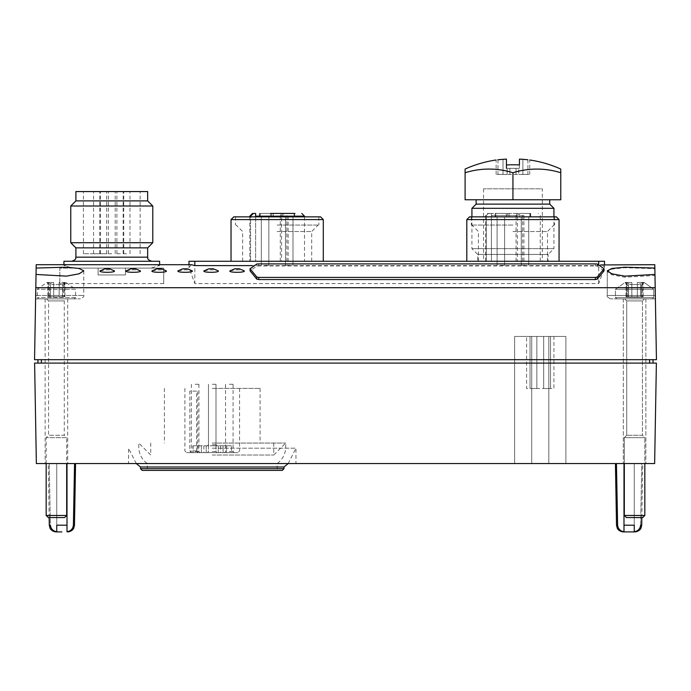 <?xml version="1.0" encoding="UTF-8"?>
<svg xmlns="http://www.w3.org/2000/svg" width="691" height="691" viewBox="0 0 691 691"><rect width="100%" height="100%" fill="white"/><g stroke="black" fill="none" stroke-linecap="round" stroke-linejoin="round"><path stroke-width="0.52" stroke-dasharray="3.46 2.59" d="M191.321 452.631L192.858 452.631L192.858 445.799L197.686 445.799L197.419 452.631L237.859 452.631L186.605 452.631L191.321 452.631L189.835 450.921L189.835 391.123L196.572 391.123L196.572 450.921L197.419 452.631M196.572 391.123L189.835 391.123M523.916 261.276L523.916 215.488L523.329 213.441L491.405 213.441L516.773 213.441L517.36 215.488L517.36 261.276L491.405 261.276L517.36 261.276M523.329 213.441L516.773 213.441M491.405 213.441L487.647 213.441L491.405 213.441L491.405 261.276L485.6 261.276L491.405 261.276L491.405 213.441M530.481 213.441L519.546 213.441L530.481 213.441L519.546 213.441L530.481 213.441L530.481 216.853L519.546 216.853L530.481 216.853L519.546 216.853L530.481 216.853L530.481 213.441M506.322 213.441L495.387 213.441L506.322 213.441L495.387 213.441L506.322 213.441L506.322 216.853L495.387 216.853L506.322 216.853L495.387 216.853L506.322 216.853L506.322 213.441M496.026 213.441L518.388 213.441L495.162 213.441L496.026 213.441L496.026 216.853L509.051 216.853L507.479 216.853L507.479 213.441L507.479 216.853L518.388 216.853L518.388 213.441L516.816 213.441L530.705 213.441L516.816 213.441L518.388 213.441L518.388 216.853L496.026 216.853L496.026 213.441M287.352 213.441L280.287 213.441L280.805 213.441L281.582 216.171L281.582 261.276L255.635 261.276L255.635 213.441L255.635 261.276L304.498 261.276L288.138 261.276L288.138 216.171L287.352 213.441L294.927 213.441L294.072 213.441L294.927 213.441L294.927 216.853L294.072 216.853L294.072 213.441L281.038 213.441L294.072 213.441L294.072 216.853L294.927 216.853M270.544 213.441L270.544 216.853L259.609 216.853L270.544 216.853L259.609 216.853L270.544 216.853L270.544 213.441L259.609 213.441L273.282 213.441L259.393 213.441L280.805 213.441M255.635 216.853L255.635 261.276L255.635 213.441L253.381 213.441L250.565 216.171L250.565 261.276L249.822 261.276L255.635 261.276L250.565 261.276L250.565 216.853M294.712 213.441L283.776 213.441L294.712 213.441L283.776 213.441L283.776 216.853L294.712 216.853L283.776 216.853L294.712 216.853L294.712 213.441L294.712 216.853L283.776 216.853L283.776 213.441M273.282 213.441L273.282 216.853L260.248 216.853L273.282 216.853L273.282 213.441L271.71 213.441L282.61 213.441L271.71 213.441L271.71 216.853L271.71 213.441M282.61 213.441L281.038 213.441L282.61 213.441L282.61 216.853L271.71 216.853L294.072 216.853L281.038 216.853L282.61 216.853L282.61 213.441M488.451 213.441L486.343 215.488L488.451 213.441M486.343 215.488L486.343 261.276L486.343 215.488L485.6 215.488L486.343 215.488M523.916 215.488L491.405 215.488L491.405 261.276L491.405 215.488L517.36 215.488M623.99 463.566L623.99 531.742L623.99 463.566L634.243 463.566L615.448 463.566L623.99 463.566L623.99 531.742C620.216 531.094 618.091 528.909 617.616 525.195L616.519 525.195M623.99 525.195L634.243 525.195L634.243 463.566L634.243 531.742C638.009 531.094 640.134 528.909 640.617 525.195L641.784 463.566L642.785 463.566L641.784 463.566L640.617 525.195L641.706 525.195M74.559 463.566L67.01 463.566L67.01 531.742C70.776 531.094 72.901 528.909 73.384 525.195L74.559 463.566L75.552 463.566L67.01 463.566L67.01 525.195L56.757 525.195L56.757 531.742L56.757 463.566L67.01 463.566L56.757 463.566L56.757 525.195L56.757 463.566L48.215 463.566L56.757 463.566L56.757 531.742C52.991 531.094 50.866 528.909 50.383 525.195L49.216 463.566L50.383 525.195L49.294 525.195M152.383 264.696L159.612 265.474L150.888 268.108L72.659 268.108L63.943 265.474L71.164 264.696M72.659 268.108L59.832 268.108L59.832 283.578L59.832 268.108L163.715 268.108L163.715 283.578L59.832 283.578M163.715 283.578L163.715 268.108L150.888 268.108M602.172 264.688L604.513 267.495L598.691 283.578L194.819 283.578L188.997 267.495L191.355 264.705M598.691 264.351L598.691 265.603L252.241 265.603M604.064 270.837L597.283 266.061L595.366 265.957L258.754 265.957L256.836 266.061L250.056 270.837M100.126 270.837L107.226 269.853C111.035 269.887 113.402 270.216 114.317 270.837M126.099 270.837L133.19 269.853C137.008 269.887 139.366 270.216 140.282 270.837M152.063 270.837L159.163 269.853C162.972 269.887 165.339 270.216 166.255 270.837M178.036 270.837L185.128 269.853C188.945 269.887 191.303 270.216 192.219 270.837M204.009 270.837L211.101 269.853C214.91 269.887 217.276 270.216 218.192 270.837M229.973 270.837L237.073 269.853C240.883 269.887 243.249 270.216 244.165 270.837M655.198 287.706L35.802 287.706L34.55 359.691L656.45 359.691L654.982 275.467L624.681 277.238L611.976 274.819L607.242 271.641L611.967 269.084L624.655 267.719L654.861 268.652L654.792 264.696M36.208 264.696L35.802 287.706M654.861 268.652L654.982 275.467M655.388 298.866L610.663 298.866L655.388 298.866L610.663 298.866L655.388 298.866L655.327 295.446L607.242 295.446L655.327 295.446M35.673 295.446L36.036 274.457L35.673 295.446L83.758 295.446L35.673 295.446M656.39 363.103L34.61 363.103L36.364 463.566L654.636 463.566L656.39 363.103M514.64 463.566L565.894 463.566L514.64 463.566L514.64 336.448L514.64 463.566M212.232 463.566L295.955 463.566L212.232 463.566M634.243 463.566L641.784 463.566L634.243 463.566L634.243 531.742L634.243 463.566M634.58 463.566L645.86 463.566L634.58 463.566M56.42 463.566L45.14 463.566L56.42 463.566M37.97 363.103L653.03 363.103L37.97 363.103L37.97 359.691L41.382 359.691L37.97 359.691M649.618 359.691L41.382 359.691L653.03 359.691L649.618 359.691L649.618 363.103M653.03 363.103L653.03 359.691M604.513 261.276L598.691 261.276L598.691 283.578M598.691 261.276L194.819 261.276L194.819 283.578M194.819 261.276L188.997 261.276M576.354 261.414L588.11 261.414L576.354 261.276M350.423 261.276L338.668 261.414L350.423 261.276M344.135 261.276L341.397 261.276L344.135 261.414M512.938 261.276L466.805 261.276L512.938 261.276M277.16 261.276L323.293 261.276L277.16 261.276M125.442 268.108L98.105 268.108L125.442 268.108L98.105 268.108L125.442 268.108L125.442 274.949L98.105 274.949L98.105 268.108L98.105 274.949L98.105 268.108L98.105 274.949L125.442 274.949L125.442 268.108M63.935 261.276L159.612 261.276M75.898 191.571L147.658 191.571M111.778 191.571L83.412 191.571L111.778 191.571M75.898 200.891L147.658 200.891M70.767 206.013L152.78 206.013M70.767 242.731L152.78 242.731M75.898 247.862L147.658 247.862M111.778 261.276L71.795 261.276L111.778 261.276M103.235 253.761L99.815 253.761L103.235 253.761M103.235 191.571L99.815 191.571L103.235 191.571M126.574 253.761L123.153 253.761L126.574 253.761M126.574 191.571L123.153 191.571L126.574 191.571M111.778 253.761L83.412 253.761L111.778 253.761M96.982 253.761L93.561 253.761L96.982 253.761M96.982 191.571L93.561 191.571L96.982 191.571M120.32 253.761L116.9 253.761L120.32 253.761M120.32 191.571L116.9 191.571L120.32 191.571M125.442 274.949L98.105 274.949L125.442 274.949M634.58 298.866L645.86 298.866L634.58 298.866M35.612 298.866L80.337 298.866L35.612 298.866M56.42 298.866L45.14 298.866L56.42 298.866M67.01 463.566L67.01 525.195M623.351 531.906L634.874 531.906M212.232 448.191L295.955 448.191L212.232 448.191M142.191 470.398L282.282 470.398M140.48 466.986L283.992 466.986M212.232 443.061L285.703 443.061L212.232 443.061M192.858 452.631L197.686 452.631M231.39 452.631L220.61 452.631L231.39 452.631L231.39 445.799L218.278 445.799L231.39 445.799L223.107 445.799L231.39 445.799L231.39 452.631M229.317 452.631L234.102 452.631L229.317 452.631M212.232 452.631L217.017 452.631L212.232 452.631M195.147 452.631L199.932 452.631L195.147 452.631M212.232 388.394L260.075 388.394L212.232 388.394M212.232 455.023L273.74 455.023L212.232 455.023M229.317 384.291L233.083 384.291L229.317 384.291M229.317 451.603L233.083 451.603L229.317 451.603M212.232 384.291L215.998 384.291L212.232 384.291M212.232 451.603L215.998 451.603L212.232 451.603M195.147 384.291L198.913 384.291L195.147 384.291M195.147 451.603L198.913 451.603L195.147 451.603M514.64 336.448L565.894 336.448L565.894 463.566L565.894 336.448L514.64 336.448M553.94 336.448L526.602 336.448L553.94 336.448L553.94 388.523L526.602 388.523L526.602 336.448L526.602 388.523L553.94 388.523L553.94 336.448M550.52 336.448L543.687 336.448L550.52 336.448L543.687 336.448L550.52 336.448L543.687 336.448L550.52 336.448L543.687 336.448L550.52 336.448L550.52 388.523L543.687 388.523L543.687 336.448L543.687 388.523L550.52 388.523L550.52 336.448L550.52 388.523L543.687 388.523L543.687 336.448L543.687 388.523L550.52 388.523L550.52 336.448L550.52 388.523L543.687 388.523L543.687 336.448L543.687 388.523L550.52 388.523L550.52 336.448L550.52 388.523L543.687 388.523L543.687 336.448L543.687 388.523L550.52 388.523L550.52 336.448M536.855 336.448L530.023 336.448L536.855 336.448L530.023 336.448L536.855 336.448L530.023 336.448L536.855 336.448L530.023 336.448L536.855 336.448L536.855 388.523L530.023 388.523L530.023 336.448L530.023 388.523L536.855 388.523L536.855 336.448L536.855 388.523L530.023 388.523L530.023 336.448L530.023 388.523L536.855 388.523L536.855 336.448L536.855 388.523L530.023 388.523L530.023 336.448L530.023 388.523L536.855 388.523L536.855 336.448L536.855 388.523L530.023 388.523L530.023 336.448L530.023 388.523L536.855 388.523L536.855 336.448M231.027 219.591L323.293 219.591M233.765 216.853L320.555 216.853M277.16 216.853L318.845 216.853L277.16 216.853M277.16 225.059L318.845 225.059L277.16 225.059M277.16 231.528L311.693 231.528L277.16 231.528M288.138 261.276L281.582 261.276M466.805 219.591L559.062 219.591M469.535 216.853L556.333 216.853M512.938 216.853L471.245 216.853L512.938 216.853M512.938 225.059L471.245 225.059L512.938 225.059M512.938 231.528L547.471 231.528L512.938 231.528M280.287 261.276L280.287 213.441M286.843 261.276L286.843 213.441M516.065 261.276L516.065 213.441M522.612 261.276L522.612 213.441M260.248 216.853L260.248 213.441L260.248 216.853L259.393 216.853L260.248 216.853M518.388 216.853L529.842 216.853L529.842 213.441L529.842 216.853L530.705 216.853L518.388 216.853M496.026 216.853L495.162 216.853L496.026 216.853M289.244 216.853L285.478 216.853L289.244 216.853M265.076 216.853L268.834 216.853L265.076 216.853M289.244 265.379L285.478 265.379L289.244 265.379M265.076 265.379L268.834 265.379L265.076 265.379M525.013 216.853L521.256 216.853L525.013 216.853M500.854 216.853L504.611 216.853L500.854 216.853M525.013 265.379L521.256 265.379L525.013 265.379M500.854 265.379L504.611 265.379L500.854 265.379M344.956 261.276L340.309 261.414L344.956 261.276M338.668 261.414L350.423 261.414L338.668 261.414M580.725 261.276L576.078 261.414L580.725 261.276M212.232 445.799L217.017 445.799L212.232 445.799M192.858 445.799L218.278 445.799L197.686 445.799L197.686 391.123M223.107 445.799L220.61 445.799L223.107 445.799L223.107 452.631L223.107 445.799M193.083 445.799L193.083 452.631M197.911 445.799L197.911 452.631M226.562 445.799L226.562 452.631L226.562 445.799M212.232 444.771L215.998 444.771L212.232 444.771M560.772 169.07L560.772 172.741A105.87 91.687 -90 0 0 512.938 172.741A105.87 91.687 90 0 0 465.095 172.741L465.095 169.07M497.969 159.776L497.969 174.417L496.121 174.417L507.108 174.417L497.969 174.417L497.969 159.776C495.551 160.053 495.551 160.053 497.969 159.776A115.768 102.216 90 0 1 503.005 159.336A116.028 116.01 90 0 1 506.443 159.094L506.443 168.336L507.108 168.336L506.443 168.336L506.443 159.094M527.898 159.776L527.898 174.417L529.747 174.417L518.76 174.417L527.898 174.417L527.898 159.776A115.768 102.216 -90 0 0 522.871 159.336A116.028 116.01 -90 0 0 519.425 159.094L519.425 164.976A110.163 110.163 0 0 0 506.443 164.976L506.443 168.336L519.425 168.336L518.76 168.336L519.425 168.336L519.425 159.094L519.425 168.336L506.443 168.336M503.005 174.417L503.005 159.336L503.005 174.417M507.108 174.417L507.108 168.336L518.76 168.336L507.108 168.336L507.108 174.417L507.185 168.336L507.185 174.417L518.682 174.417L518.682 168.336L518.76 174.417L518.76 168.336L518.76 174.417L507.108 174.417M522.871 174.417L522.871 159.336L522.871 174.417M549.742 199.768L476.125 199.768L549.742 199.768M465.095 172.741L465.095 199.768L560.772 199.768L560.772 172.741M476.125 204.121L549.742 204.121M471.927 208.311L553.94 208.311M548.127 261.276L477.74 261.276L548.127 261.276L548.127 254.443L477.74 254.443L548.127 254.443L553.94 248.63L471.927 248.63L553.94 248.63L553.94 216.853M542.323 261.276L483.545 261.276L542.323 261.276L542.323 188.833L483.545 188.833L542.323 188.833M512.938 199.768L512.938 172.741M637.318 282.464L637.318 284.96L637.318 282.464L637.318 284.537L637.318 282.464L642.863 282.464L640.661 283.725L642.863 282.464L642.526 283.725L642.863 282.464L644.15 282.464L653.721 289.296L615.448 289.296L653.721 289.296L653.721 297.501L652.347 298.866L616.813 298.866L652.347 298.866L616.813 298.866L652.347 298.866L653.721 297.501L615.448 297.501L653.721 297.501L615.448 297.501L653.721 297.501L653.721 289.296L615.448 289.296L653.721 289.296L644.15 282.464L637.318 282.464L637.318 284.96L640.661 283.725L637.318 284.96L637.318 282.464L637.318 284.537L631.85 284.537L631.85 282.464L631.85 284.96L631.85 282.464L631.85 284.537L637.318 284.537L637.318 282.464L642.863 282.464L640.661 283.725L642.863 282.464L642.526 283.725C641.179 285.504 641.179 285.504 642.526 283.725C641.179 285.504 641.179 285.504 642.526 283.725L642.863 282.464L644.15 282.464L637.318 282.464M637.318 296.81L637.318 284.537L631.85 284.537L631.85 282.464L626.296 282.464L628.499 283.725L626.296 282.464L626.642 283.725L626.296 282.464L625.01 282.464L631.85 282.464L631.85 284.96L628.499 283.725L631.85 284.96L631.85 282.464L631.85 284.537L637.318 284.537L637.318 296.81L637.318 284.96L640.661 283.725L637.318 284.96L637.318 296.81L640.661 296.81L631.85 296.81L631.85 284.96L626.296 282.464L631.85 284.96L631.85 296.81L631.85 284.537L631.85 296.81L628.499 296.81L637.318 296.81L637.318 284.537L637.318 296.81L637.318 284.96L637.318 296.81L643.122 296.81L631.85 296.81L631.85 284.537L631.85 296.81L626.037 296.81L637.318 296.81M626.642 283.725C627.981 285.504 627.981 285.504 626.642 283.725C627.981 285.504 627.981 285.504 626.642 283.725L626.296 282.464L626.642 283.725C627.981 285.504 627.981 285.504 626.642 283.725C627.981 285.504 627.981 285.504 626.642 283.725L626.642 296.81L627.687 296.81L626.037 296.81L626.642 296.81L626.642 283.725M624.327 463.566L624.327 437.645L626.72 435.252L626.72 300.913L624.673 298.866L626.72 300.913L626.72 435.252L624.327 437.645L624.327 515.46L644.833 515.46L624.327 515.46L644.833 515.46L644.833 437.645L624.327 437.645L644.833 437.645L642.44 435.252L626.72 435.252L642.44 435.252L642.44 300.913L626.72 300.913L642.44 300.913L626.72 300.913L642.44 300.913L644.487 298.866L624.673 298.866L644.487 298.866L624.673 298.866L644.487 298.866L642.44 300.913L642.44 435.252L626.72 435.252L642.44 435.252L644.833 437.645L624.327 437.645L644.833 437.645L644.833 463.566M624.327 515.46L626.426 517.559L642.734 517.559L626.426 517.559L642.734 517.559L644.833 515.46M628.499 296.81L626.037 296.81L628.499 296.81L628.499 283.725L628.499 296.81M640.661 296.81L643.122 296.81L640.661 296.81L640.661 283.725L640.661 296.81M642.526 283.725C641.179 285.504 641.179 285.504 642.526 283.725C641.179 285.504 641.179 285.504 642.526 283.725L642.526 296.81L642.526 283.725M631.85 282.464L625.01 282.464L631.85 282.464M63.313 296.81L64.963 296.81L62.501 296.81L64.963 296.81L63.313 296.81L63.313 285.141L65.991 282.464L59.15 282.464L59.15 284.96L59.15 282.464L59.15 284.537L59.15 282.464L64.704 282.464L62.501 283.725L64.704 282.464L64.358 283.725L64.704 282.464L65.991 282.464L75.552 289.296L37.279 289.296L75.552 289.296L75.552 297.501L74.187 298.866L38.653 298.866L74.187 298.866M59.15 296.81L59.15 284.537L53.682 284.537L53.682 282.464L53.682 284.96L53.682 282.464L53.682 284.537L59.15 284.537L59.15 296.81L59.15 284.96L62.501 283.725L59.15 284.96L59.15 296.81L62.501 296.81L53.682 296.81L53.682 284.96L48.137 282.464L53.682 284.96L53.682 296.81L53.682 284.537L53.682 296.81L50.339 296.81L59.15 296.81M50.339 296.81L47.878 296.81L50.339 296.81L50.339 283.725L50.339 296.81M48.474 283.725L48.137 282.464L48.474 283.725C49.821 285.504 49.821 285.504 48.474 283.725C49.821 285.504 49.821 285.504 48.474 283.725L48.474 296.81L48.474 283.725M64.358 283.725C63.019 285.504 63.019 285.504 64.358 283.725C63.019 285.504 63.019 285.504 64.358 283.725L64.358 296.81L64.358 283.725M53.682 282.464L46.85 282.464L53.682 282.464M66.327 298.866L46.513 298.866L66.327 298.866L64.28 300.913L64.28 435.252L48.56 435.252L64.28 435.252L66.673 437.645L46.167 437.645L66.673 437.645L66.673 463.566M46.167 515.46L66.673 515.46M48.266 517.559L64.574 517.559M249.822 216.171L250.565 216.171M255.635 216.171L281.582 216.171M288.138 216.171L304.498 216.171M73.384 525.195L74.481 525.195M41.382 363.103L41.382 359.691M256.836 264.005L256.836 266.061M258.754 263.902L258.754 265.957M597.283 264.005L597.283 266.061M595.366 263.902L595.366 265.957M75.898 257.173L147.658 257.173M140.48 468.688L283.992 468.688M196.572 450.921L189.835 450.921M531.725 336.448L531.725 463.566L531.725 336.448M548.809 336.448L548.809 463.566L548.809 336.448M201.366 445.799L201.366 452.631L201.366 445.799M206.194 445.799L206.194 452.631L206.194 445.799M218.278 445.799L218.278 452.631L218.278 445.799M509.854 174.417L509.854 168.336L509.854 174.417M516.013 174.417L516.013 168.336L516.013 174.417M62.501 296.81L62.501 283.725L62.501 296.81M75.552 297.501L37.279 297.501L75.552 297.501M64.28 300.913L48.56 300.913L64.28 300.913M485.6 261.276L485.6 215.488L487.647 213.441M540.267 261.276L540.267 215.488L538.22 213.441M249.822 216.853L249.822 261.276M304.498 216.853L304.498 261.276M641.835 517.559L642.785 463.566M188.997 264.696L188.997 267.495M604.513 264.696L604.513 267.495M63.935 264.696L63.935 265.474M159.612 264.696L159.612 265.474M106.647 253.761L106.647 191.571M99.815 253.761L99.815 191.571M129.986 253.761L129.986 191.571M123.153 253.761L123.153 191.571M115.19 253.761L115.19 191.571M108.357 253.761L108.357 191.571M100.394 253.761L100.394 191.571M93.561 253.761L93.561 191.571M123.732 253.761L123.732 191.571M116.9 253.761L116.9 191.571M140.135 253.761L140.135 191.571M83.412 253.761L83.412 191.571M607.242 270.837L607.242 295.446C606.568 296.309 607.709 297.45 610.663 298.866C607.709 297.45 606.568 296.309 607.242 295.446L607.242 271.641M623.308 298.866L623.308 463.566L623.308 298.866M645.86 298.866L645.86 463.566L645.86 298.866M83.758 270.837L83.758 295.446C84.501 296.163 83.361 297.303 80.337 298.866M45.14 298.866L45.14 463.566M67.692 298.866L67.692 463.566M49.165 517.559L48.215 463.566M136.282 463.566L128.517 448.191L128.517 463.566M288.19 463.566L295.955 448.191L295.955 463.566M150.733 443.061L150.733 455.023L138.77 443.061L138.77 448.191C139.314 454.592 142.156 459.722 147.313 463.566L147.313 468.688L145.602 470.398M273.74 443.061L273.74 455.023L285.703 443.061L285.703 448.191C285.158 454.592 282.308 459.722 277.16 463.566L277.16 468.688L278.87 470.398M239.57 388.394L239.57 450.921L237.859 452.631M184.903 388.394L184.903 450.921L186.605 452.631M164.398 388.394L164.398 443.061M260.075 388.394L260.075 443.061M225.56 384.291L225.56 451.603L224.54 452.631M233.083 384.291L233.083 451.603L234.102 452.631M208.475 384.291L208.475 451.603L207.455 452.631L208.475 451.603L208.475 384.291M215.998 384.291L215.998 451.603L217.017 452.631L215.998 451.603L215.998 384.291M191.39 384.291L191.39 451.603L190.371 452.631M198.913 384.291L198.913 451.603L199.932 452.631M235.476 216.853L235.476 225.059M318.845 216.853L318.845 225.059M311.693 261.276L311.693 231.528L318.162 225.059M242.627 261.276L242.627 231.528L236.158 225.059M471.245 216.853L471.245 225.059M554.623 216.853L554.623 225.059M547.471 261.276L547.471 231.528L553.94 225.059M478.405 261.276L478.405 231.528L471.927 225.059M281.038 216.853L281.038 213.441L281.038 216.853M259.393 216.853L259.393 213.441M509.051 216.853L509.051 213.441L509.051 216.853M516.816 216.853L516.816 213.441L516.816 216.853M530.705 216.853L530.705 213.441M495.162 216.853L495.162 213.441M259.609 216.853L259.609 213.441L259.609 216.853M293.001 265.379L293.001 216.853L293.001 265.379M285.478 265.379L285.478 216.853L285.478 265.379M268.834 265.379L268.834 216.853L268.834 265.379M261.319 265.379L261.319 216.853L261.319 265.379M519.546 216.853L519.546 213.441L519.546 216.853M495.387 216.853L495.387 213.441L495.387 216.853M528.77 265.379L528.77 216.853L528.77 265.379M521.256 265.379L521.256 216.853L521.256 265.379M504.611 265.379L504.611 216.853L504.611 265.379M497.097 265.379L497.097 216.853L497.097 265.379M203.862 445.799L203.862 452.631M220.61 445.799L220.61 452.631M208.475 388.394L208.475 444.771L207.455 445.799M215.998 388.394L215.998 444.771L217.017 445.799M471.927 216.853L471.927 248.63L477.74 254.443L477.74 261.276M483.545 188.833L483.545 261.276M496.121 174.417L496.121 159.992M529.747 174.417L529.747 159.992M626.037 296.81L626.037 282.679L626.037 296.81M627.687 296.81L627.687 285.141L625.01 282.464L615.448 289.296L615.448 297.501L616.813 298.866L615.448 297.501L615.448 289.296L625.01 282.464L627.687 285.141L627.687 296.81M643.122 296.81L643.122 282.679L643.122 296.81M641.473 296.81L641.473 285.141L644.15 282.464L641.473 285.141L641.473 296.81M47.878 296.81L47.878 282.679L47.878 296.81M49.527 296.81L49.527 285.141L46.85 282.464L37.279 289.296L37.279 297.501L38.653 298.866M64.963 296.81L64.963 282.679L64.963 296.81M46.167 463.566L46.167 437.645L48.56 435.252L48.56 300.913L46.513 298.866"/><path stroke-width="1.04" d="M294.927 213.441L270.544 213.441M250.565 216.853L250.565 216.171L253.381 213.441L255.635 213.441L255.635 216.853M283.776 213.441L294.712 213.441M271.71 213.441L273.282 213.441M623.99 463.566L623.99 531.742C620.224 531.094 618.1 528.909 617.616 525.195L616.441 463.566L617.616 525.195L616.519 525.195L615.448 463.566M74.559 463.566L73.384 525.195C72.909 528.909 70.784 531.094 67.01 531.742L67.01 463.566M600.514 264.947L654.792 264.696L654.852 268.056L624.655 267.201L611.976 268.454L607.242 270.837L611.984 273.843L624.681 276.141L654.964 274.457L655.198 287.706L35.802 287.706L36.036 274.457L66.319 276.141L79.016 273.843L83.758 270.837L79.024 268.445L66.336 267.201L36.148 268.056L36.208 264.696L191.355 264.696L194.819 265.603L252.241 265.603M595.366 277.419L595.366 279.544L597.283 279.181L604.064 270.837L604.064 268.756L597.283 277.056L595.366 277.419L258.754 277.419L256.836 277.056L250.056 268.756L256.836 264.005L258.754 263.902L595.366 263.902L597.283 264.005L604.064 268.756M595.366 279.544L258.754 279.544L256.836 279.181L250.056 270.837L250.056 268.756M109.446 268.799L114.317 270.837C116.408 272.772 98.053 272.781 100.126 270.837L105.006 268.799L109.446 268.799L105.006 268.799M135.41 268.799L140.29 270.837C142.372 272.772 124.017 272.781 126.099 270.837L130.97 268.799L135.41 268.799L130.97 268.799M161.383 268.799L166.255 270.837C168.345 272.772 149.99 272.781 152.063 270.837L156.943 268.799L161.383 268.799L156.943 268.799M187.356 268.799L192.228 270.837C194.309 272.772 175.955 272.781 178.036 270.837L182.908 268.799L187.356 268.799L182.908 268.799M213.32 268.799L218.192 270.837C220.282 272.772 201.927 272.781 204.009 270.837L208.881 268.799L213.32 268.799L208.881 268.799M239.293 268.799L244.165 270.837C246.255 272.772 227.9 272.781 229.973 270.837L234.854 268.799L239.293 268.799L234.854 268.799M654.964 274.457L654.852 268.056M655.327 295.446L655.388 298.866M655.198 287.706L656.45 359.691L34.55 359.691L35.802 287.706M36.148 268.056L36.036 274.457M34.61 363.103L656.39 363.103L654.636 463.566L36.364 463.566L34.61 363.103M37.97 363.103L37.97 359.691M653.03 363.103L653.03 359.691M188.997 264.696L188.997 261.276L194.819 261.276L194.819 265.603M194.819 261.276L598.691 261.276L598.691 264.351M598.691 261.276L604.513 261.276L604.513 264.696M159.612 264.696L159.612 261.276L63.935 261.276L63.935 264.696M75.898 200.891L147.658 200.891L147.658 191.571L75.898 191.571L75.898 200.891L70.767 206.013L70.767 242.731L152.78 242.731L152.78 206.013L70.767 206.013M152.78 242.731L147.658 247.862L75.898 247.862L70.767 242.731M49.165 517.559L49.294 525.195L50.383 525.195C50.866 528.909 52.991 531.094 56.757 531.742L56.757 525.195L67.01 525.195M61.888 531.906L56.126 531.906L61.888 531.906M623.99 525.195L634.243 525.195L634.243 531.742C638.009 531.094 640.134 528.909 640.617 525.195L641.706 525.195L641.835 517.559M641.706 525.195L640.972 528.157C641.162 528.028 639.572 531.534 634.874 531.906L623.351 531.906C618.652 531.534 617.072 528.028 617.253 528.157L616.519 525.195M282.282 470.398L142.191 470.398L140.48 468.688L283.992 468.688L282.282 470.398M288.19 463.566L283.992 466.986L140.48 466.986L140.48 468.688M231.027 219.591L233.765 216.853L320.555 216.853L323.293 219.591L231.027 219.591L231.027 261.276M466.805 219.591L469.535 216.853L556.333 216.853L559.062 219.591L466.805 219.591L466.805 261.276M497.969 159.776C495.551 160.053 495.551 160.053 497.969 159.776A115.768 102.216 90 0 1 503.005 159.336A116.028 116.01 90 0 1 506.443 159.094L506.443 164.976A110.163 110.163 0 0 1 519.425 164.976L519.425 159.094A116.028 116.01 -90 0 1 522.871 159.336A115.768 102.216 -90 0 1 527.898 159.776C530.317 160.053 530.317 160.053 527.898 159.776C530.317 160.053 530.317 160.053 527.898 159.776M496.121 159.992A116.183 116.183 0 0 0 465.095 169.07L465.095 172.741A105.87 91.687 90 0 1 512.938 172.741A105.87 91.687 -90 0 1 560.772 172.741L560.772 169.07A116.183 116.183 0 0 0 529.747 159.992M506.443 168.336L506.443 159.094M560.772 172.741L560.772 199.768L465.095 199.768L465.095 172.741M549.742 199.768L549.742 204.121L476.125 204.121L471.927 208.311L471.927 216.853M549.742 204.121L553.94 208.311L471.927 208.311M553.94 208.311L553.94 216.853M512.938 199.768L512.938 172.741M644.833 463.566L644.833 515.46L624.327 515.46L624.327 463.566M644.833 515.46L642.734 517.559L626.426 517.559L624.327 515.46M66.673 463.566L66.673 515.46L46.167 515.46L46.167 463.566M66.673 515.46L64.574 517.559L48.266 517.559L46.167 515.46M250.565 216.171L249.822 216.171L252.56 213.441M301.76 213.441L304.498 216.171L255.635 216.171M75.552 463.566L74.481 525.195L73.384 525.195M649.618 363.103L649.618 359.691M41.382 363.103L41.382 359.691M256.836 277.056L256.836 279.181M258.754 277.419L258.754 279.544M597.283 277.056L597.283 279.181M147.658 247.862L147.658 257.173L75.898 257.173C75.241 257.933 77.522 259.125 71.795 261.276M249.822 216.171L249.822 216.853M304.498 216.171L304.498 216.853M147.658 200.891L152.78 206.013M75.898 247.862L75.898 257.173M147.658 257.173C148.323 257.985 146.017 259.134 151.752 261.276M74.481 525.195L73.747 528.157C73.928 528.028 72.348 531.534 67.649 531.906M49.294 525.195L50.028 528.157C49.838 528.028 51.428 531.534 56.126 531.906M283.992 466.986L283.992 468.688M136.282 463.566L140.48 466.986M323.293 219.591L323.293 261.276M559.062 219.591L559.062 261.276M476.125 199.768L476.125 204.121"/></g></svg>
